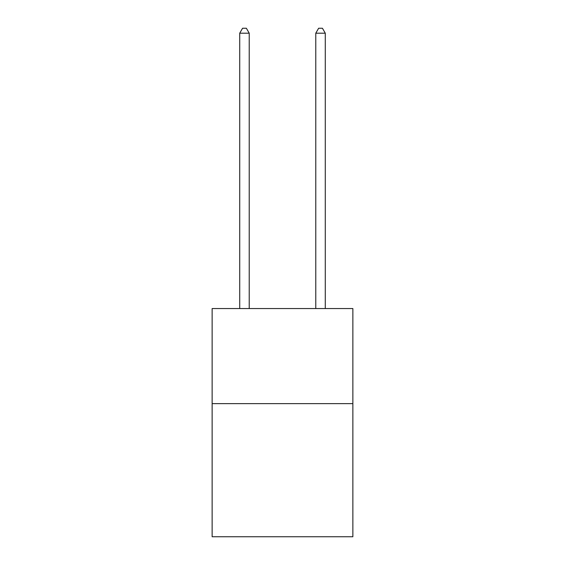 <?xml version="1.0" encoding="UTF-8"?>
<svg xmlns="http://www.w3.org/2000/svg" width="565" height="565" viewBox="0 0 565 565"><rect width="100%" height="100%" fill="white"/><g stroke="black" fill="none" stroke-linecap="round" stroke-linejoin="round"><path stroke-width="0.85" d="M352.864 403.636L352.864 536.75L212.136 536.75L212.136 308.554L352.864 308.554L352.864 403.636L212.136 403.636M249.222 308.554L249.222 33.194L239.715 33.194L239.715 308.554M239.715 33.194L242.569 28.25L246.368 28.25L249.222 33.194M325.285 308.554L325.285 33.194L315.779 33.194L315.779 308.554M315.779 33.194L318.632 28.25L322.431 28.25L325.285 33.194"/></g></svg>
